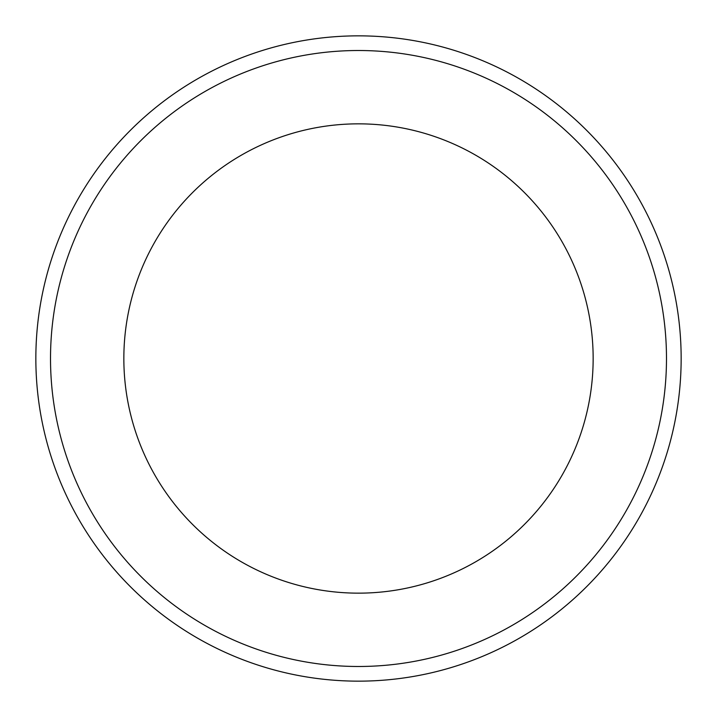 <?xml version="1.0" encoding="UTF-8"?>
<svg xmlns="http://www.w3.org/2000/svg" width="717" height="717" viewBox="0 0 717 717"><rect width="100%" height="100%" fill="white"/><g stroke="black" fill="none" stroke-linecap="round" stroke-linejoin="round"><path stroke-width="1.08" d="M358.5 50.513A307.987 307.987 0 0 1 625.224 512.494A307.987 307.987 0 0 1 91.776 512.494A307.987 307.987 0 0 1 358.5 50.513M358.5 123.844A234.656 234.656 0 0 1 561.716 475.828A234.656 234.656 0 0 1 155.284 475.828A234.656 234.656 0 0 1 358.5 123.844M358.5 35.85A322.65 322.65 0 0 1 637.924 519.825A322.65 322.65 0 0 1 79.076 519.825A322.65 322.65 0 0 1 358.5 35.85"/></g></svg>
